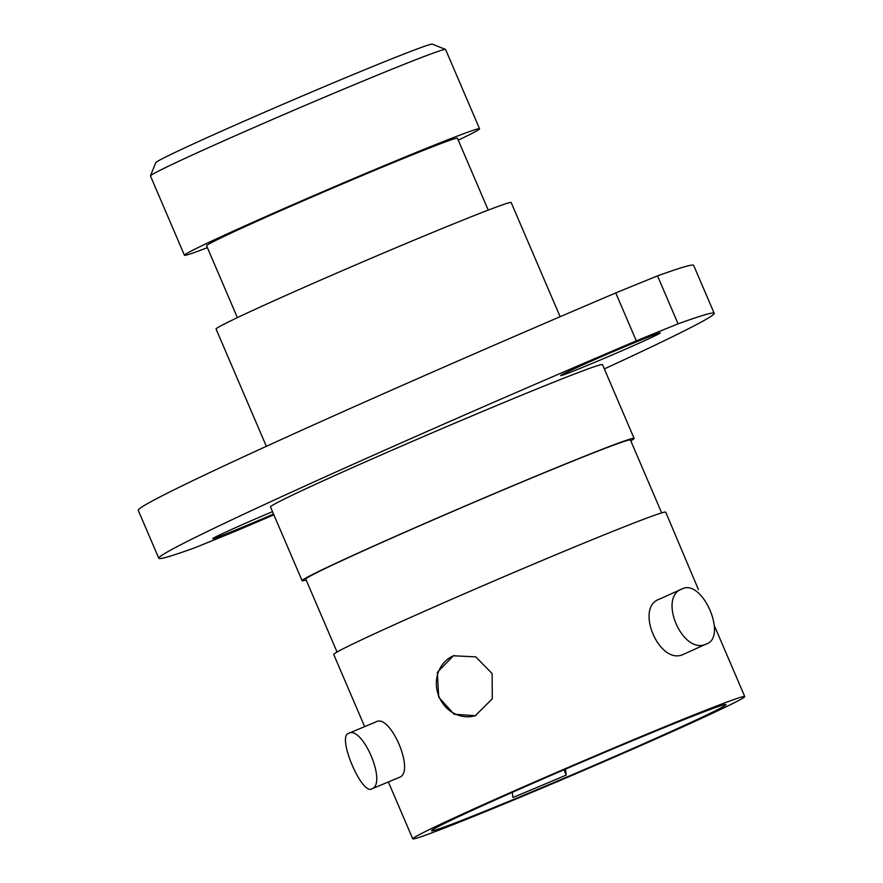 <?xml version="1.0" encoding="UTF-8"?>
<svg xmlns="http://www.w3.org/2000/svg" width="883" height="883" viewBox="0 0 883 883"><rect width="100%" height="100%" fill="white"/><g stroke="black" fill="none" stroke-linecap="round" stroke-linejoin="round"><path stroke-width="1.32" d="M272.505 511.643A54.183 1.325 156.8 0 0 212.737 538.663A54.183 1.325 156.8 0 0 213.399 538.597A54.183 1.325 156.8 0 0 273.52 514.016M561.312 375.54A54.183 1.325 156.8 0 0 614.789 353.829A54.183 1.325 156.8 0 0 660.252 332.913A54.183 1.325 156.8 0 0 659.579 332.979A54.183 1.325 156.8 0 0 606.102 354.679A54.183 1.325 156.8 0 0 560.639 375.606A54.183 1.325 156.8 0 0 561.312 375.54M714.192 313.299L693.641 265.353A481.632 11.766 156.8 0 0 687.725 265.938A481.632 11.766 156.8 0 0 657.526 275.893A413.399 10.099 156.8 0 0 615.749 292.924A481.632 11.766 156.8 0 0 138.245 510.33L158.797 558.277A481.632 11.766 -23.2 0 1 636.301 340.86A413.399 10.099 156.8 0 1 678.078 323.84A481.632 11.766 -23.2 0 1 708.265 313.884A481.632 11.766 -23.2 0 1 714.192 313.299A481.632 11.766 -23.2 0 1 604.336 368.928M273.862 514.822A481.632 11.766 -23.2 0 1 236.688 530.705A413.399 10.099 156.8 0 1 194.911 547.736A481.632 11.766 -23.2 0 1 158.797 558.277M150.474 175.86L155.739 162.693A150.507 3.675 -23.2 0 1 283.708 103.962A150.507 3.675 -23.2 0 1 430.562 44.393A150.507 3.675 -23.2 0 1 432.339 44.15L445.507 49.415A160.54 3.918 156.8 0 0 443.619 49.68A160.54 3.918 156.8 0 0 286.964 113.212A160.54 3.918 156.8 0 0 150.474 175.86A160.54 3.918 156.8 0 0 150.463 175.971L184.448 255.264A160.54 3.918 156.8 0 0 186.423 255.066A160.54 3.918 156.8 0 0 207.395 247.67M438.696 697.151L437.383 672.294L453.409 655.771L475.749 656.864L492.118 673.563L492.295 698.817L475.264 715.727L454.083 714.237L438.696 697.151M454.149 655.517A31.909 29.183 -110 0 0 439.149 696.985A31.909 29.183 -110 0 0 476.014 715.44M698.398 589.491L665.727 512.151A180.607 4.415 156.8 0 0 663.497 512.372A180.607 4.415 156.8 0 0 485.253 584.723A180.607 4.415 156.8 0 0 333.708 654.458L364.646 726.632M512.25 792.382L512.935 797.459A158.134 3.863 156.8 0 0 566.235 775.064L565.44 769.159M723.972 704.811A160.143 3.907 -23.2 0 1 725.859 704.546A160.143 3.907 -23.2 0 1 593.365 765.671A160.143 3.907 -23.2 0 1 433.531 830.594A160.143 3.907 -23.2 0 1 431.566 830.682A160.143 3.907 -23.2 0 1 567.714 768.177A160.143 3.907 -23.2 0 1 723.972 704.811M399.635 777.25L372.008 788.784C362.173 795.991 337.019 737.283 348.299 733.464L375.926 721.93C390.087 712.912 415.297 771.565 399.635 777.25M706.135 644.082C682.559 655.429 657.394 596.72 682.427 588.762C702.658 578.917 727.879 637.559 706.135 644.082L683.321 654.391C659.458 665.87 634.292 607.162 659.612 599.071M742.537 696.764A180.607 4.415 156.8 0 0 564.281 769.115A180.607 4.415 156.8 0 0 412.747 838.85A180.607 4.415 156.8 0 0 414.966 838.629A180.607 4.415 156.8 0 0 593.221 766.289A180.607 4.415 156.8 0 0 744.755 696.555A180.607 4.415 156.8 0 0 742.537 696.764M661.665 512.88L630.418 439.977A176.6 4.316 156.8 0 0 628.255 440.187A176.6 4.316 156.8 0 0 453.961 510.926A176.6 4.316 156.8 0 0 305.783 579.116L337.041 652.018M630.782 440.827A180.607 4.415 156.8 0 0 634.115 438.398L602.493 364.635A180.607 4.415 156.8 0 0 600.274 364.856A180.607 4.415 156.8 0 0 422.019 437.206A180.607 4.415 156.8 0 0 270.485 506.941L302.096 580.694A180.607 4.415 156.8 0 0 304.315 580.484A180.607 4.415 156.8 0 0 306.147 579.965M634.115 438.398A180.607 4.415 156.8 0 0 631.886 438.608A180.607 4.415 156.8 0 0 453.63 510.959A180.607 4.415 156.8 0 0 302.096 580.694M560.131 316.721L511.18 202.527A160.54 3.918 156.8 0 0 509.215 202.726A160.54 3.918 156.8 0 0 350.761 267.03A160.54 3.918 156.8 0 0 216.059 329.017L266.346 446.323M488.233 210.121L457.438 138.256A136.457 3.333 156.8 0 0 455.76 138.421A136.457 3.333 156.8 0 0 321.081 193.09A136.457 3.333 156.8 0 0 206.589 245.772L237.384 317.637M458.255 140.154A160.54 3.918 156.8 0 0 479.568 128.775A160.54 3.918 156.8 0 0 477.604 128.962A160.54 3.918 156.8 0 0 319.149 193.278A160.54 3.918 156.8 0 0 184.448 255.264M659.071 599.303L682.427 588.762M348.299 733.464C362.107 724.59 387.306 783.243 372.008 788.784M479.568 128.775L445.584 49.481A160.54 3.918 156.8 0 0 445.507 49.415M657.526 275.893L678.078 323.84M615.749 292.924L636.301 340.86M563.972 769.788L566.235 775.064M388.365 781.963L412.747 838.85M714.347 625.606L744.755 696.555"/></g></svg>
